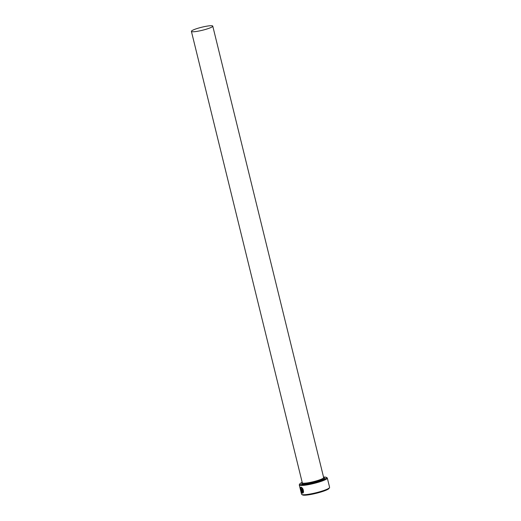 <?xml version="1.0" encoding="UTF-8"?>
<svg xmlns="http://www.w3.org/2000/svg" width="521" height="521" viewBox="0 0 521 521"><rect width="100%" height="100%" fill="white"/><g stroke="black" fill="none" stroke-linecap="round" stroke-linejoin="round"><path stroke-width="0.78" d="M301.353 487.812C302.59 488.34 303.222 489.629 303.235 491.681L303.118 491.713C303.098 489.668 302.473 488.379 301.236 487.845L301.353 487.812M301.236 487.845C300.487 488.75 300.747 490.268 301.998 492.404L301.164 489.004A14.438 2.032 -13.8 0 0 301.399 489.03L302.421 493.185C301.151 492.781 299.718 486.861 301.086 487.252C302.714 487.923 303.502 489.551 303.463 492.137L303.118 491.713M301.21 487.213C299.842 486.822 301.268 492.742 302.538 493.153M302.284 489.916L302.779 492.462L302.988 492.137L303.326 492.56L302.681 493.205L301.88 489.942L302.095 489.063L302.799 489.955A14.438 2.032 166.2 0 1 302.467 489.955M302.213 489.024L301.998 489.903L302.753 493.192M302.18 482.355A13.748 1.934 -13.8 0 0 299.855 483.84A13.748 1.934 -13.8 0 0 305.475 484.335A13.748 1.934 -13.8 0 0 319.034 481.235A13.748 1.934 -13.8 0 0 326.289 477.347A13.748 1.934 -13.8 0 0 323.541 477.106M326.289 477.347L327.11 477.829A14.438 2.032 166.2 0 1 327.325 478.076A14.438 2.032 166.2 0 1 319.49 481.912A14.438 2.032 166.2 0 1 299.282 484.966A14.438 2.032 166.2 0 1 299.354 484.647L299.855 483.84M329.519 487.649L329.018 488.457A13.748 1.934 166.2 0 1 321.633 491.804A13.748 1.934 166.2 0 1 302.584 494.95L301.763 494.462A14.438 2.032 -13.8 0 0 321.763 491.166A14.438 2.032 -13.8 0 0 329.519 487.649A14.438 2.032 -13.8 0 0 329.598 487.33L327.325 478.076M299.282 484.966L301.555 494.221A14.438 2.032 -13.8 0 0 301.763 494.462M197.374 28.44A11 1.55 -13.8 0 0 191.402 31.364A11 1.55 -13.8 0 0 206.804 29.039A11 1.55 -13.8 0 0 212.77 26.115A11 1.55 -13.8 0 0 197.374 28.44M303.111 492.104L302.779 492.462M303.235 491.681L303.587 492.098M301.294 489.017L301.998 492.404M212.77 26.115L323.658 477.575A11 1.55 166.2 0 1 317.693 480.499A11 1.55 166.2 0 1 302.297 482.824L302.395 482.967M323.71 477.698A11.69 1.648 166.2 0 1 318.149 481.176A11.69 1.648 166.2 0 1 305.69 483.931A11.69 1.648 166.2 0 1 302.349 482.928M191.402 31.364L302.297 482.824"/></g></svg>
